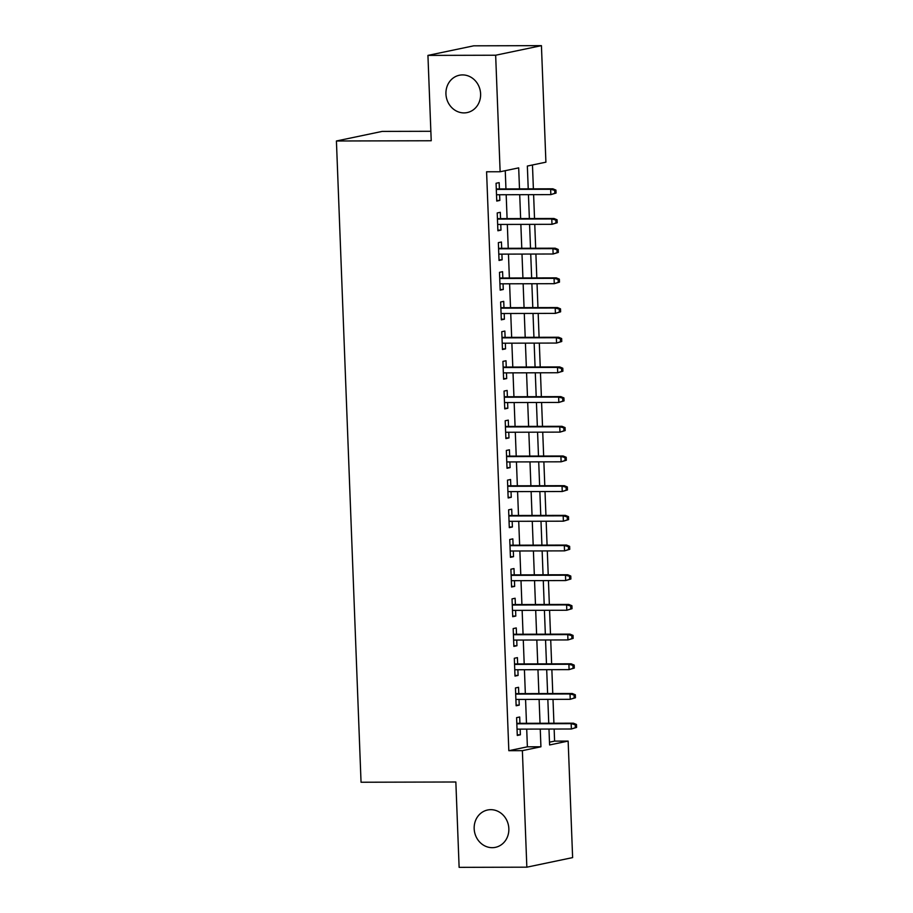 <?xml version="1.0" encoding="UTF-8"?>
<svg xmlns="http://www.w3.org/2000/svg" width="913" height="913" viewBox="0 0 913 913"><rect width="100%" height="100%" fill="white"/><g stroke="black" fill="none" stroke-linecap="round" stroke-linejoin="round"><path stroke-width="1.37" d="M490.772 809.671A19.07 17.267 78.2 0 1 508.701 826.87A19.07 17.267 78.2 0 1 495.405 847.344A19.07 17.267 78.2 0 1 492.233 847.675A19.07 17.267 78.2 0 1 474.315 830.465A19.07 17.267 78.2 0 1 487.599 810.002A19.07 17.267 78.2 0 1 490.772 809.671M462.549 74.912A19.07 17.267 78.2 0 1 480.466 92.11A19.07 17.267 78.2 0 1 467.182 112.573A19.07 17.267 78.2 0 1 464.009 112.904A19.07 17.267 78.2 0 1 446.08 95.705A19.07 17.267 78.2 0 1 459.376 75.243A19.07 17.267 78.2 0 1 462.549 74.912M430.856 131.289L382.193 131.404L336.418 140.99L361.046 782.236L455.849 781.996L459.125 867.35L526.847 867.179L522.373 750.657L540.93 746.777L540.245 729.076M336.418 140.99L431.221 140.75L427.935 55.396L473.721 45.821L541.432 45.65L545.906 162.172L527.349 166.052L528.228 188.877M549.478 742.189L554.602 741.116L554.145 729.042M553.917 723.233L553.004 699.347M552.776 693.549L551.863 669.663M551.635 663.865L550.722 639.979M550.493 634.17L549.58 610.295M549.352 604.486L548.439 580.6M548.222 574.802L547.298 550.916M547.081 545.107L546.157 521.232M545.94 515.423L545.015 491.536M544.799 485.739L543.874 461.852M543.657 456.044L542.733 432.169M542.516 426.36L541.592 402.473M541.375 396.676L540.462 372.789M540.234 366.98L539.321 343.105M539.092 337.296L538.179 313.41M537.951 307.613L537.038 283.726M536.81 277.929L535.897 254.042M535.669 248.233L534.756 224.358M534.527 218.549L533.614 194.663M533.386 188.865L532.473 164.991M554.602 741.116L568.148 741.082L572.622 857.604L526.847 867.179M519.931 723.324L519.691 716.99L516.598 717.641L517.283 735.456L520.376 734.805L520.159 729.122M518.789 693.629L518.55 687.306L515.457 687.957L516.142 705.772L519.235 705.121L519.018 699.438M517.648 663.945L517.409 657.622L514.316 658.273L515 676.077L518.093 675.437L517.876 669.754M516.518 634.261L516.267 627.939L513.174 628.578L513.859 646.393L516.952 645.742L516.735 640.059M515.377 604.566L515.126 598.243L512.033 598.894L512.718 616.709L515.811 616.058L515.594 610.375M514.236 574.882L513.985 568.559L510.892 569.21L511.577 587.013L514.67 586.374L514.453 580.691M513.095 545.198L512.844 538.875L509.751 539.515L510.435 557.329L513.528 556.679L513.311 550.996M511.953 515.503L511.714 509.18L508.609 509.831L509.294 527.646L512.387 526.995L512.17 521.312M510.812 485.819L510.572 479.496L507.48 480.147L508.153 497.962L511.257 497.311L511.029 491.628M509.671 456.135L509.431 449.812L506.338 450.451L507.023 468.266L510.116 467.616L509.888 461.932M508.53 426.451L508.29 420.117L505.197 420.767L505.882 438.582L508.975 437.932L508.758 432.248M507.388 396.756L507.149 390.433L504.056 391.084L504.741 408.898L507.833 408.248L507.617 402.565M506.247 367.072L506.007 360.749L502.915 361.388L503.599 379.203L506.692 378.564L506.475 372.869M505.106 337.388L504.866 331.054L501.773 331.704L502.458 349.519L505.551 348.869L505.334 343.185M503.965 307.692L503.725 301.37L500.632 302.02L501.317 319.835L504.41 319.185L504.193 313.501M502.823 278.009L502.584 271.686L499.491 272.336L500.176 290.14L503.268 289.501L503.052 283.817M501.682 248.325L501.442 242.002L498.35 242.641L499.034 260.456L502.127 259.806L501.91 254.122M500.541 218.629L500.301 212.307L497.208 212.957L497.893 230.772L500.986 230.122L500.769 224.438M519.497 188.9L518.687 167.866L500.13 171.758L486.583 171.781L508.826 750.691L527.383 746.811L526.71 729.11M526.481 723.301L525.568 699.415M525.34 693.618L524.427 669.731M524.199 663.934L523.286 640.047M523.058 634.238L522.145 610.363M521.916 604.554L521.003 580.668M520.775 574.87L519.862 550.984M519.634 545.175L518.721 521.3M518.504 515.491L517.58 491.605M517.363 485.807L516.438 461.921M516.222 456.112L515.297 432.237M515.08 426.428L514.156 402.542M513.939 396.744L513.015 372.858M512.798 367.049L511.873 343.174M511.657 337.365L510.744 313.479M510.515 307.681L509.602 283.795M509.374 277.997L508.461 254.111M508.233 248.302L507.32 224.415M507.092 218.618L506.179 194.731M505.95 188.934L505.254 170.685M499.411 188.945L499.16 182.623L496.067 183.273L496.752 201.077L499.845 200.438L499.628 194.754M427.935 55.396L495.656 55.225L541.432 45.65M508.826 750.691L522.373 750.657M500.13 171.758L495.656 55.225M540.028 723.267L539.104 699.392M538.887 693.583L537.962 669.697M537.746 663.899L536.821 640.013M536.604 634.204L535.691 610.329M535.463 604.52L534.55 580.634M534.322 574.836L533.409 550.95M533.181 545.141L532.268 521.266M532.039 515.457L531.126 491.571M530.898 485.773L529.985 461.887M529.757 456.078L528.844 432.203M528.616 426.394L527.703 402.507M527.474 396.71L526.561 372.824M526.345 367.026L525.42 343.14M525.203 337.331L524.279 313.444M524.062 307.647L523.138 283.76M522.921 277.963L521.996 254.076M521.779 248.268L520.855 224.393M520.638 218.584L519.714 194.697M548.975 729.053L549.592 744.962L568.148 741.082M528.444 194.674L529.369 218.561M529.586 224.37L530.51 248.245M530.727 254.054L531.651 277.94M531.868 283.738L532.793 307.624M533.009 313.433L533.934 337.308M534.151 343.117L535.075 367.003M535.292 372.801L536.205 396.687M536.433 402.496L537.346 426.371M537.574 432.18L538.487 456.066M538.716 461.864L539.629 485.75M539.857 491.548L540.77 515.434M540.998 521.243L541.911 545.118M542.139 550.927L543.052 574.813M543.281 580.611L544.194 604.497M544.41 610.306L545.335 634.181M545.552 639.99L546.476 663.877M546.693 669.674L547.617 693.56M547.834 699.369L548.759 723.244M527.383 746.811L540.93 746.777M496.729 200.438L499.845 200.438M497.87 230.133L500.986 230.122M499.012 259.817L502.127 259.806M500.153 289.501L503.268 289.501M501.294 319.196L504.41 319.185M502.435 348.88L505.551 348.869M503.577 378.564L506.692 378.564M504.718 408.259L507.833 408.248M505.848 437.943L508.975 437.932M506.989 467.627L510.116 467.616M508.13 497.311L511.257 497.311M509.271 527.006L512.387 526.995M510.413 556.69L513.528 556.679M511.554 586.374L514.67 586.374M512.695 616.07L515.811 616.058M513.836 645.753L516.952 645.742M514.978 675.437L518.093 675.437M516.119 705.133L519.235 705.121M517.26 734.817L520.376 734.805M556.051 193.065L555.937 190.098L554.705 190.349L554.819 193.328L556.051 193.065L550.847 194.617L496.512 194.754M554.819 193.328L550.847 194.617L550.642 189.276L552.867 188.808L496.284 188.957M554.705 190.349L550.642 189.276L496.307 189.413M555.937 190.098L552.867 188.808M557.192 222.749L557.078 219.782L555.846 220.044L555.96 223.012L557.192 222.749L551.988 224.313L497.653 224.45M555.96 223.012L551.988 224.313L551.783 218.972L554.008 218.504L497.425 218.641M555.846 220.044L551.783 218.972L497.448 219.097M557.078 219.782L554.008 218.504M558.334 252.433L558.22 249.466L556.987 249.728L557.101 252.696L558.334 252.433L553.13 253.997L498.795 254.134M557.101 252.696L553.13 253.997L552.924 248.656L555.15 248.188L498.566 248.325M556.987 249.728L552.924 248.656L498.589 248.793M558.22 249.466L555.15 248.188M559.475 282.128L559.361 279.161L558.128 279.412L558.242 282.379L559.475 282.128L554.271 283.681L499.936 283.817M558.242 282.379L554.271 283.681L554.065 278.339L556.291 277.872L499.708 278.02M558.128 279.412L554.065 278.339L499.731 278.476M559.361 279.161L556.291 277.872M560.616 311.812L560.502 308.845L559.27 309.108L559.384 312.075L560.616 311.812L555.412 313.376L501.077 313.513M559.384 312.075L555.412 313.376L555.207 308.023L557.432 307.567L500.849 307.704M559.27 309.108L555.207 308.023L500.872 308.16M560.502 308.845L557.432 307.567M561.757 341.496L561.643 338.529L560.411 338.791L560.525 341.759L561.757 341.496L556.553 343.06L502.218 343.197M560.525 341.759L556.553 343.06L556.348 337.719L558.573 337.251L501.99 337.388M560.411 338.791L556.348 337.719L502.013 337.856M561.643 338.529L558.573 337.251M562.899 371.192L562.785 368.224L561.552 368.475L561.666 371.443L562.899 371.192L557.695 372.744L503.348 372.881M561.666 371.443L557.695 372.744L557.489 367.403L559.715 366.935L503.131 367.083M561.552 368.475L557.489 367.403L503.143 367.54M562.785 368.224L559.715 366.935M564.04 400.875L563.926 397.908L562.693 398.171L562.807 401.138L564.04 400.875L558.836 402.439L504.49 402.565M562.807 401.138L558.836 402.439L558.63 397.087L560.856 396.63L504.273 396.767M562.693 398.171L558.63 397.087L504.284 397.223M563.926 397.908L560.856 396.63M565.181 430.559L565.067 427.592L563.835 427.855L563.949 430.822L565.181 430.559L559.977 432.123L505.631 432.26M563.949 430.822L559.977 432.123L559.772 426.782L561.997 426.314L505.414 426.451M563.835 427.855L559.772 426.782L505.425 426.919M565.067 427.592L561.997 426.314M566.322 460.255L566.208 457.287L564.964 457.539L565.079 460.506L566.322 460.255L561.118 461.807L506.772 461.944M565.079 460.506L561.118 461.807L560.913 456.466L563.138 455.998L506.555 456.135M564.964 457.539L560.913 456.466L506.567 456.603M566.208 457.287L563.138 455.998M567.464 489.939L567.35 486.971L566.106 487.234L566.22 490.201L567.464 489.939L562.248 491.502L507.913 491.628M566.22 490.201L562.248 491.502L562.043 486.15L564.28 485.682L507.696 485.83M566.106 487.234L562.043 486.15L507.708 486.287M567.35 486.971L564.28 485.682M568.605 519.623L568.491 516.655L567.247 516.918L567.361 519.885L568.605 519.623L563.389 521.186L509.055 521.323M567.361 519.885L563.389 521.186L563.184 515.845L565.421 515.377L508.838 515.514M567.247 516.918L563.184 515.845L508.849 515.971M568.491 516.655L565.421 515.377M569.746 549.318L569.632 546.339L568.388 546.602L568.502 549.569L569.746 549.318L564.531 550.87L510.196 551.007M568.502 549.569L564.531 550.87L564.325 545.529L566.551 545.061L509.979 545.198M568.388 546.602L564.325 545.529L509.99 545.666M569.632 546.339L566.551 545.061M570.887 579.002L570.773 576.035L569.529 576.286L569.644 579.264L570.887 579.002L565.672 580.554L511.337 580.691M569.644 579.264L565.672 580.554L565.467 575.213L567.692 574.745L511.109 574.893M569.529 576.286L565.467 575.213L511.132 575.35M570.773 576.035L567.692 574.745M572.029 608.686L571.915 605.718L570.671 605.981L570.785 608.948L572.029 608.686L566.813 610.249L512.478 610.386M570.785 608.948L566.813 610.249L566.608 604.908L568.833 604.44L512.25 604.577M570.671 605.981L566.608 604.908L512.273 605.034M571.915 605.718L568.833 604.44M573.159 638.381L573.044 635.402L571.812 635.665L571.926 638.632L573.159 638.381L567.954 639.933L513.62 640.07M571.926 638.632L567.954 639.933L567.749 634.592L569.974 634.124L513.391 634.261M571.812 635.665L567.749 634.592L513.414 634.729M573.044 635.402L569.974 634.124M574.3 668.065L574.186 665.098L572.953 665.349L573.067 668.327L574.3 668.065L569.096 669.617L514.761 669.754M573.067 668.327L569.096 669.617L568.89 664.276L571.116 663.808L514.533 663.956M572.953 665.349L568.89 664.276L514.555 664.413M574.186 665.098L571.116 663.808M575.441 697.749L575.327 694.782L574.094 695.044L574.209 698.011L575.441 697.749L570.237 699.312L515.902 699.449M574.209 698.011L570.237 699.312L570.032 693.971L572.257 693.503L515.674 693.64M574.094 695.044L570.032 693.971L515.697 694.097M575.327 694.782L572.257 693.503M576.582 727.433L576.468 724.466L575.236 724.728L575.35 727.695L576.582 727.433L571.378 728.996L517.043 729.133M575.35 727.695L571.378 728.996L571.173 723.655L573.398 723.187L516.815 723.324M575.236 724.728L571.173 723.655L516.838 723.792M576.468 724.466L573.398 723.187"/></g></svg>
